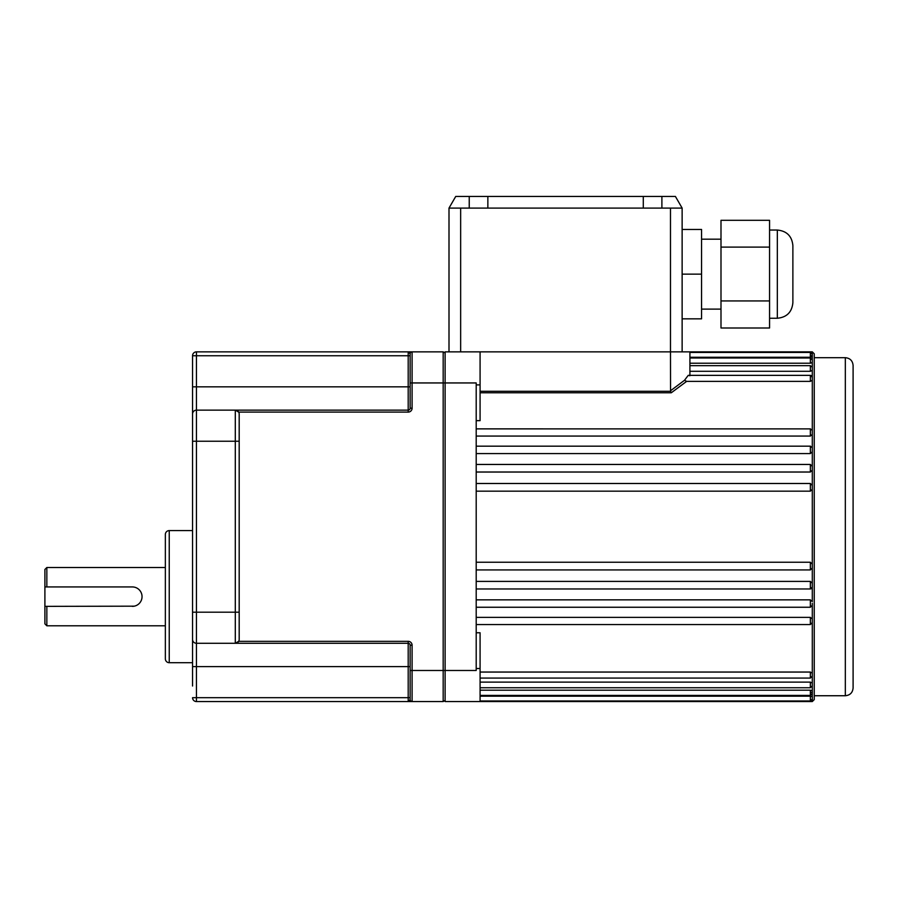 <?xml version="1.0" encoding="UTF-8"?>
<svg xmlns="http://www.w3.org/2000/svg" width="898" height="898" viewBox="0 0 898 898"><rect width="100%" height="100%" fill="white"/><g stroke="black" fill="none" stroke-linecap="round" stroke-linejoin="round"><path stroke-width="1.35" d="M812.297 354.396L812.297 356.787L810.355 357.258L810.355 352.454L812.297 354.396L812.297 355.911L812.297 351.859L814.239 353.801L814.239 699.621L812.297 701.562L812.297 692.167L810.355 692.785M812.297 603.366L812.297 620.664L812.297 619.014L810.355 617.364L476.198 617.364M812.297 356.787L812.297 362.545L810.355 363.23L689.911 363.23M812.297 362.545L812.297 370.414L810.355 371.301L689.911 371.301M812.297 370.414L812.297 380.292L810.355 381.369L686.656 381.369L671.277 392.774L480.082 392.774M812.297 380.292L812.297 434.408L810.355 436.069L476.198 436.069M812.297 434.408L812.297 451.817L810.355 453.569L476.198 453.569M812.297 451.817L812.297 470.182L810.355 472.022L476.198 472.022M812.297 470.182L812.297 489.275L810.355 491.172L476.198 491.172M810.355 569.826L810.355 562.249L812.297 564.146L812.297 601.615L810.355 599.853L476.198 599.853M811.41 588.65L810.355 588.965L810.355 581.399L812.297 583.24M480.082 678.069L810.355 678.069L812.297 676.127L810.355 678.069L810.355 672.052L812.297 673.13L812.297 692.167M480.082 687.756L810.355 687.756L812.297 685.814L810.355 687.756L810.355 682.121L812.297 683.008M480.082 695.422L810.355 695.422L812.297 693.481L810.355 695.422L810.355 690.192L812.297 690.876M480.082 700.968L810.355 700.968L810.355 696.163L812.297 696.635M845.332 357.685C850.047 358.145 852.64 360.738 853.1 365.464L853.1 687.958C852.64 692.684 850.047 695.277 845.332 695.737L845.332 357.685L814.239 357.685M476.198 632.764L480.082 632.764L480.082 701.562L812.297 701.562M480.082 668.527L476.198 668.527M480.082 701.562L445.116 701.562L445.116 351.859L480.082 351.859L480.082 384.894L476.198 384.894M689.911 375.734L688.351 375.364M810.355 381.369L810.355 375.353L688.238 375.353L684.5 380.281L686.656 381.369M480.082 384.894L480.082 420.657L476.198 420.657M810.355 357.258L689.911 357.258M812.297 355.911L810.355 355.507M810.355 696.163L480.082 696.163M810.355 690.192L480.082 690.192M810.355 682.121L480.082 682.121M810.355 672.052L480.082 672.052M810.355 581.399L476.198 581.399M810.355 562.249L476.198 562.249M443.174 701.562L196.438 701.562L443.174 701.562L445.116 700.44L443.174 701.562L443.174 670.48L476.198 670.48L476.198 382.941L443.174 382.941L443.174 351.859L408.197 351.859L412.092 351.859L412.092 408.197A3.884 3.884 0 0 1 408.197 412.092L238.655 412.092L235.298 410.139L196.438 410.139L196.438 697.679L408.197 697.679L408.197 666.597L192.554 666.597L192.554 355.743A3.884 3.884 0 0 1 196.438 351.859L408.197 351.859L410.139 353.801L410.139 355.743L410.139 353.801A1.942 1.942 0 0 1 412.092 351.859A1.942 1.942 0 0 0 410.139 353.801L408.197 351.859L408.197 355.743L196.438 355.743L196.438 410.139A3.884 3.884 0 0 0 192.554 414.034M480.082 391.292L670.548 391.292L670.48 351.859L689.911 351.859L689.911 375.353M480.082 351.859L670.48 351.859L670.48 208.089L682.132 208.089L682.132 351.859M812.297 620.664L812.297 673.13M670.48 390.81L684.5 380.281M670.548 391.292L671.277 392.774M449 351.859L449 208.089L460.652 208.089L460.652 351.859L476.198 351.859M469.239 208.089L469.239 196.438L643.282 196.438L643.282 208.089L670.48 208.089M643.282 208.089L460.652 208.089M682.132 208.089L675.408 196.438L661.893 196.438L661.893 208.089M469.239 196.438L455.735 196.438L449 208.089M643.282 196.438L661.893 196.438M487.861 208.089L487.861 196.438M682.132 318.835L701.562 318.835L701.562 229.461L682.132 229.461M701.562 274.148L682.132 274.148M777.331 230.045C786.771 230.966 791.957 236.152 792.878 245.592L792.878 302.705C791.957 312.145 786.771 317.331 777.331 318.251L777.331 230.045L769.564 230.045M769.564 247.107L769.564 220.313L720.993 220.313L720.993 247.107L769.564 247.107L769.564 327.995L720.993 327.995L720.993 300.942L769.564 300.942M720.993 300.942L720.993 247.107M46.842 606.363L46.842 625.794L44.9 623.852L44.9 606.363L134.229 606.172M132.32 606.363A9.71 9.71 0 0 0 142.041 596.654A9.71 9.71 0 0 0 132.32 586.933L44.9 586.933L44.9 569.455L46.842 567.514L165.355 567.514M169.239 530.595L169.239 662.702A3.884 3.884 0 0 1 165.355 658.818L165.355 534.478A3.884 3.884 0 0 1 169.239 530.595L192.554 530.595M169.239 662.702L192.554 662.702L192.554 686.016M410.139 682.211L410.139 670.48L410.139 682.211M46.842 625.794L165.355 625.794M46.842 567.514L46.842 586.933M410.139 666.597L408.197 666.597L408.197 643.282L235.298 643.282L238.655 641.34A3.884 3.884 0 0 0 239.182 639.398L239.182 414.034A3.884 3.884 0 0 0 235.298 410.139L408.197 410.139A1.942 1.942 0 0 0 410.139 408.197L410.139 371.211M236.23 643.17A3.884 3.884 0 0 0 238.655 641.34L408.197 641.34A3.884 3.884 0 0 1 412.092 645.224L412.092 670.48L443.174 670.48L443.174 382.941L410.139 382.941L410.139 353.801A1.942 1.942 0 0 1 412.092 351.859M239.182 639.398A3.884 3.884 0 0 1 235.298 643.282L196.438 643.282A3.884 3.884 0 0 1 192.554 639.398A3.884 3.884 0 0 0 196.438 643.282M410.139 699.621A1.942 1.942 0 0 0 412.092 701.562A1.942 1.942 0 0 1 410.139 699.621L408.197 701.562L408.197 697.679L410.139 697.679L410.139 699.621L410.139 645.224L412.092 645.224M443.174 351.859L445.116 352.981M192.554 697.679A3.884 3.884 0 0 0 196.438 701.562A3.884 3.884 0 0 1 192.554 697.679L196.438 697.679L196.438 701.562M237.117 410.599L236.23 410.263M408.197 643.282A1.942 1.942 0 0 1 410.139 645.224A1.942 1.942 0 0 0 408.197 643.282L408.197 641.34M44.9 586.933L44.9 606.363M812.297 564.146L812.297 489.275M810.355 363.23L810.355 357.999L812.297 359.952L810.355 357.999L689.911 357.999M810.355 371.301L810.355 365.666L812.252 367.181M810.355 436.069L810.355 428.874L812.252 430.389M810.355 453.569L810.355 446.171L812.252 447.687M810.355 472.022L810.355 464.457L812.297 466.399L810.355 464.457L476.198 464.457M810.355 491.172L810.355 483.494L812.297 485.436M476.198 607.25L810.355 607.25L812.297 605.308L810.355 607.25L810.355 599.853M476.198 624.548L810.355 624.548L812.297 622.606L810.355 624.548L810.355 617.364M192.554 639.398L192.554 617.049M410.139 670.48L412.092 670.48L412.092 701.562M235.298 643.282L235.298 441.232L192.554 441.232M239.182 441.232L235.298 441.232L235.298 410.139M239.182 612.189L192.554 612.189M408.197 412.092L408.197 386.836L192.554 386.836M410.139 386.836L408.197 386.836L408.197 355.743L410.139 355.743M196.438 351.859L196.438 355.743L192.554 355.743M412.092 408.197L410.139 408.197M811.309 375.611L810.355 375.353L812.297 377.306M810.355 569.927L812.297 567.985L810.355 569.927L476.198 569.927M845.332 695.737L814.239 695.737M812.297 351.859L689.911 351.859M810.355 352.454L689.911 352.454M810.355 365.666L689.911 365.666M810.535 428.885L476.198 428.874M810.512 446.183L476.198 446.171M810.355 483.494L476.198 483.494M812.297 587.023L810.355 588.965L476.198 588.965M810.355 700.968L812.297 699.026M720.993 309.114L701.562 309.114M720.993 239.182L701.562 239.182M777.331 318.251L769.564 318.251"/></g></svg>
